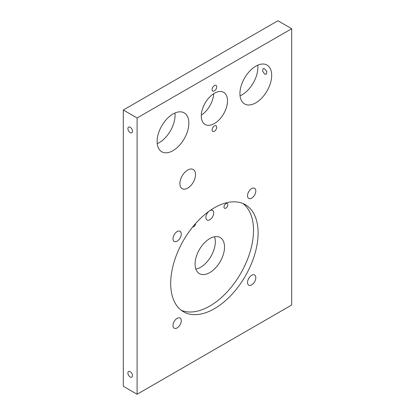 <?xml version="1.0" encoding="UTF-8"?>
<svg xmlns="http://www.w3.org/2000/svg" width="415" height="415" viewBox="0 0 415 415"><rect width="100%" height="100%" fill="white"/><g stroke="black" fill="none" stroke-linecap="round" stroke-linejoin="round"><path stroke-width="0.62" d="M187.715 188.109A11.06 6.386 120 0 0 194.941 178.362A11.06 6.386 120 0 0 193.245 169.496A11.06 6.386 120 0 0 187.715 170.041A11.06 6.386 120 0 0 180.489 179.794A11.06 6.386 120 0 0 182.185 188.654A11.06 6.386 120 0 0 187.715 188.109M264.614 74.109L262.633 71.162L263.074 68.584L264.614 68.797L266.887 71.577L266.326 74.223L264.614 74.109M130.201 127.275A3.253 1.878 -120 0 0 128.572 127.115A3.253 1.878 -120 0 0 128.074 129.719A3.253 1.878 -120 0 0 130.201 132.587A3.253 1.878 -120 0 0 131.83 132.748A3.253 1.878 -120 0 0 132.328 130.139A3.253 1.878 -120 0 0 130.201 127.275M130.201 371.669A3.253 1.878 -120 0 0 128.572 371.508A3.253 1.878 -120 0 0 128.074 374.117A3.253 1.878 -120 0 0 130.201 376.981A3.253 1.878 -120 0 0 131.83 377.142A3.253 1.878 -120 0 0 132.328 374.538A3.253 1.878 -120 0 0 130.201 371.669M214.399 90.88A3.253 1.878 120 0 0 216.526 88.011A3.253 1.878 120 0 0 216.028 85.407A3.253 1.878 120 0 0 214.399 85.568A3.253 1.878 120 0 0 212.278 88.436A3.253 1.878 120 0 0 212.776 91.041A3.253 1.878 120 0 0 214.399 90.88M214.399 131.259A3.253 1.878 120 0 0 216.526 128.391A3.253 1.878 120 0 0 216.028 125.787A3.253 1.878 120 0 0 214.399 125.947A3.253 1.878 120 0 0 212.278 128.811A3.253 1.878 120 0 0 212.776 131.42A3.253 1.878 120 0 0 214.399 131.259M214.399 308.713A61.814 35.69 120 0 0 254.784 254.239A61.814 35.69 120 0 0 245.312 204.704A61.814 35.69 120 0 0 214.399 207.765A61.814 35.69 120 0 0 174.02 262.238A61.814 35.69 120 0 0 183.492 311.774A61.814 35.69 120 0 0 214.399 308.713M181.277 310.296A61.814 35.69 120 0 0 209.798 306.057A61.814 35.69 120 0 0 249.534 253.679A61.814 35.69 120 0 0 242.925 203.526M251.672 198.131A5.857 3.382 120 0 0 255.495 192.97A5.857 3.382 120 0 0 254.597 188.28A5.857 3.382 120 0 0 251.672 188.571A5.857 3.382 120 0 0 247.843 193.727A5.857 3.382 120 0 0 248.741 198.422A5.857 3.382 120 0 0 251.672 198.131M177.132 241.167A5.857 3.382 120 0 0 180.961 236.005A5.857 3.382 120 0 0 180.058 231.311A5.857 3.382 120 0 0 177.132 231.601A5.857 3.382 120 0 0 173.309 236.763A5.857 3.382 120 0 0 174.207 241.457A5.857 3.382 120 0 0 177.132 241.167M177.132 327.907A5.857 3.382 120 0 0 180.961 322.751A5.857 3.382 120 0 0 180.058 318.056A5.857 3.382 120 0 0 177.132 318.346A5.857 3.382 120 0 0 173.309 323.508A5.857 3.382 120 0 0 174.207 328.198A5.857 3.382 120 0 0 177.132 327.907M251.672 284.877A5.857 3.382 120 0 0 255.495 279.715A5.857 3.382 120 0 0 254.597 275.021A5.857 3.382 120 0 0 251.672 275.311A5.857 3.382 120 0 0 247.843 280.473A5.857 3.382 120 0 0 248.741 285.167A5.857 3.382 120 0 0 251.672 284.877M255.811 102.837A22.452 12.964 120 0 0 270.476 83.052A22.452 12.964 120 0 0 267.037 65.062A22.452 12.964 120 0 0 255.811 66.177A22.452 12.964 120 0 0 241.146 85.957A22.452 12.964 120 0 0 244.585 103.947A22.452 12.964 120 0 0 255.811 102.837M257.762 65.186A22.452 12.964 -60 0 1 242.007 94.864A22.452 12.964 -60 0 1 240.057 95.855M172.993 150.65A22.452 12.964 120 0 0 187.658 130.87A22.452 12.964 120 0 0 184.219 112.88A22.452 12.964 120 0 0 172.993 113.99A22.452 12.964 120 0 0 158.328 133.775A22.452 12.964 120 0 0 161.767 151.76A22.452 12.964 120 0 0 172.993 150.65M174.943 113.005A22.452 12.964 -60 0 1 159.189 142.682A22.452 12.964 -60 0 1 157.238 143.668M214.399 123.556A18.545 10.707 120 0 0 226.517 107.215A18.545 10.707 120 0 0 223.675 92.353A18.545 10.707 120 0 0 214.399 93.271A18.545 10.707 120 0 0 202.287 109.612A18.545 10.707 120 0 0 205.129 124.474A18.545 10.707 120 0 0 214.399 123.556M213.694 93.702A18.545 10.707 -60 0 1 201.306 115.152M225.905 203.677A2.734 1.577 -60 0 1 227.27 203.542A2.734 1.577 -60 0 1 227.69 205.731A2.734 1.577 -60 0 1 225.905 208.138A2.734 1.577 -60 0 1 224.536 208.273A2.734 1.577 -60 0 1 224.121 206.084A2.734 1.577 -60 0 1 225.905 203.677M195.626 223.498A2.734 1.577 -60 0 1 193.696 226.735A2.734 1.577 -60 0 1 192.674 226.984M209.907 210.628A5.53 3.196 -60 0 1 212.568 210.415A5.53 3.196 -60 0 1 213.414 214.846A5.53 3.196 -60 0 1 209.798 219.722A5.53 3.196 -60 0 1 207.033 219.992A5.53 3.196 -60 0 1 206.027 216.21A5.53 3.196 -60 0 1 208.797 211.417M209.798 238.578A20.823 12.019 -60 0 1 220.209 237.551A20.823 12.019 -60 0 1 223.405 254.234A20.823 12.019 -60 0 1 209.798 272.582A20.823 12.019 -60 0 1 199.392 273.615A20.823 12.019 -60 0 1 196.196 256.932A20.823 12.019 -60 0 1 209.798 238.578M214.539 236.747A20.823 12.019 -60 0 1 200.601 267.27A20.823 12.019 -60 0 1 195.859 269.102M123.302 110.006L123.302 386.282L137.1 394.25L291.698 304.994L291.698 28.718L277.9 20.75L123.302 110.006L137.1 117.974L137.1 394.25M291.698 28.718L137.1 117.974"/></g></svg>
